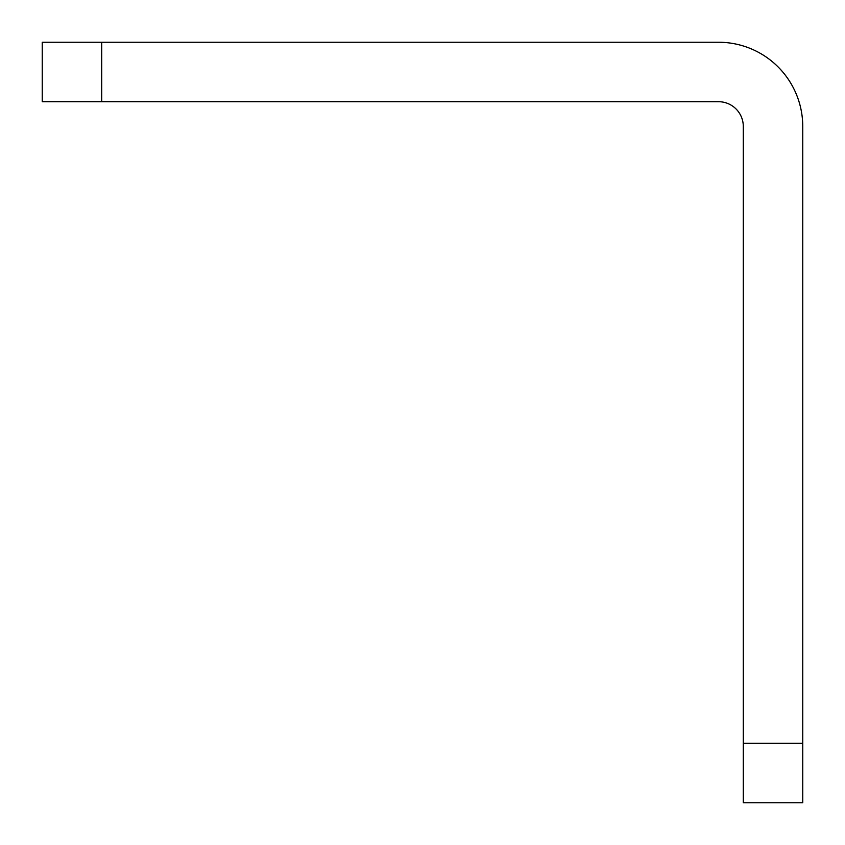 <?xml version="1.0" encoding="UTF-8"?>
<svg xmlns="http://www.w3.org/2000/svg" width="845" height="845" viewBox="0 0 845 845"><rect width="100%" height="100%" fill="white"/><g stroke="black" fill="none" stroke-linecap="round" stroke-linejoin="round"><path stroke-width="1.27" d="M802.75 126.475A84.225 84.225 0 0 0 718.525 42.25A84.225 84.225 0 0 1 802.75 126.475L802.75 802.75L743.294 802.75L743.294 743.294L802.75 743.294M743.294 743.294L743.294 126.475A24.769 24.769 0 0 0 718.525 101.706L42.25 101.706L42.25 42.25L718.525 42.25M101.706 101.706L101.706 42.25"/></g></svg>
